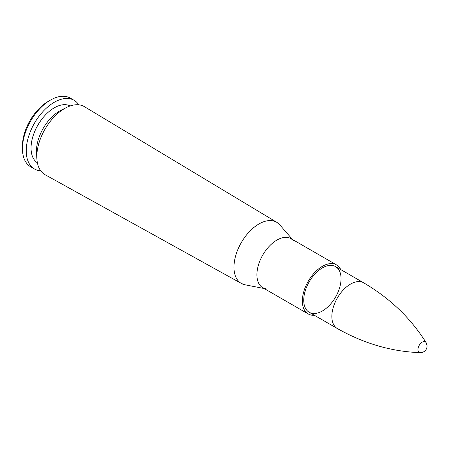 <?xml version="1.0" encoding="UTF-8"?>
<svg xmlns="http://www.w3.org/2000/svg" width="449" height="449" viewBox="0 0 449 449"><rect width="100%" height="100%" fill="white"/><g stroke="black" fill="none" stroke-linecap="round" stroke-linejoin="round"><path stroke-width="0.67" d="M241.461 283.504L245.064 284.801A35.325 20.396 -60 0 1 233.968 267.228A35.325 20.396 120 0 0 241.461 283.504L45.153 174.751A39.299 22.691 -60 0 1 36.88 158.828A39.299 22.691 -60 0 1 36.812 156.65A39.299 22.691 -60 0 1 66.519 107.485A39.299 22.691 -60 0 1 84.451 106.688L276.786 222.322A35.325 20.396 120 0 0 249.504 231.555A35.325 20.396 120 0 0 233.968 267.228A35.325 20.396 -60 0 1 251.693 229.4A35.325 20.396 -60 0 1 279.71 224.792L276.786 222.322M303.737 300.213A26.384 15.232 -60 0 1 315.254 273.66A26.384 15.232 -60 0 1 335.583 266.594A26.384 15.232 -60 0 1 335.583 297.053A26.384 15.232 -60 0 1 309.204 312.285A26.384 15.232 -60 0 1 303.737 300.213M314.351 315.26A28.321 16.349 -60 0 1 308.233 313.963A28.321 16.349 -60 0 1 302.368 300.998A28.321 16.349 -60 0 1 314.727 272.504A28.321 16.349 -60 0 1 336.554 264.916A28.321 16.349 -60 0 1 340.729 269.563M36.88 158.828L36.515 152.991A32.839 18.959 -60 0 1 36.459 151.173A32.839 18.959 -60 0 1 61.283 110.089L66.519 107.485M37.385 162.796A32.839 18.959 -60 0 1 31.048 148.047A32.839 18.959 -60 0 1 45.074 115.331A32.839 18.959 -60 0 1 70.212 105.942M40.724 170.805A39.647 22.888 -60 0 1 34.45 168.976A39.647 22.888 -60 0 1 26.238 150.83A39.647 22.888 -60 0 1 43.542 110.931A39.647 22.888 -60 0 1 74.096 100.307A39.647 22.888 -60 0 1 78.816 104.825M34.45 168.976L30.661 166.792A39.647 22.888 -60 0 1 22.45 148.641A39.647 22.888 -60 0 1 50.484 100.082A39.647 22.888 -60 0 1 70.308 98.118L74.096 100.307M22.45 148.641L22.45 145.953A36.358 20.991 -60 0 1 48.161 101.429L50.484 100.082M426.55 344.602A6.09 3.513 120 0 0 426.05 342.57L426.05 342.57A6.09 3.513 120 0 0 419.203 345.332A6.09 3.513 120 0 0 420.23 352.645A6.09 3.513 120 0 0 420.236 352.645C391.623 351.651 363.982 343.603 337.306 328.511L309.204 312.285M291.16 238.711A28.321 16.349 120 0 0 269.316 246.204A28.321 16.349 120 0 0 256.907 274.754A28.321 16.349 120 0 0 262.845 287.758M265.802 288.842L262.772 287.719A28.321 16.349 -60 0 1 256.907 274.754A28.321 16.349 -60 0 1 269.271 246.254A28.321 16.349 -60 0 1 291.092 238.672L293.579 240.731M420.23 352.645A6.595 6.595 0 0 0 426.05 342.57C410.886 318.29 390.097 298.377 363.69 282.819A26.384 15.232 120 0 0 337.306 298.052A26.384 15.232 120 0 0 337.306 328.511M292.484 239.474L279.71 224.792M264.164 288.522L245.064 284.801M336.554 264.916L291.092 238.672M308.233 313.963L262.772 287.719M363.69 282.819L335.583 266.594"/></g></svg>
